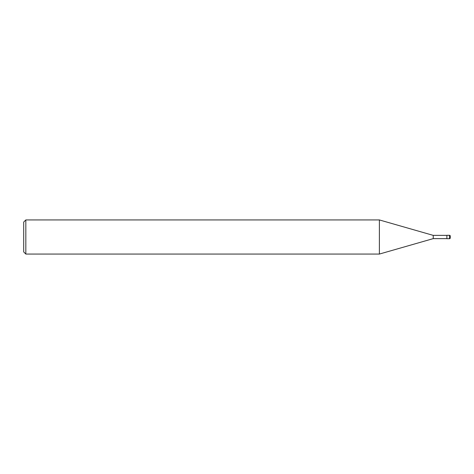 <?xml version="1.0" encoding="UTF-8"?>
<svg xmlns="http://www.w3.org/2000/svg" width="474" height="474" viewBox="0 0 474 474"><rect width="100%" height="100%" fill="white"/><g stroke="black" fill="none" stroke-linecap="round" stroke-linejoin="round"><path stroke-width="0.71" d="M446.887 238.623L433.236 238.623L379.378 254.064L25.833 254.064L23.7 251.931L23.7 222.069L25.833 219.936L25.833 254.064M446.887 235.377L433.236 235.377L433.236 238.623M433.236 235.377L379.378 219.936L379.378 254.064M379.378 219.936L25.833 219.936M449.447 235.294A0.853 0.853 0 0 1 450.3 236.147L450.3 237.853A0.853 0.853 0 0 1 449.447 238.706L446.887 238.706L446.887 235.294L449.447 235.294L449.447 238.706A0.853 0.853 0 0 0 450.3 237.853M446.887 238.706L449.447 238.706"/></g></svg>
